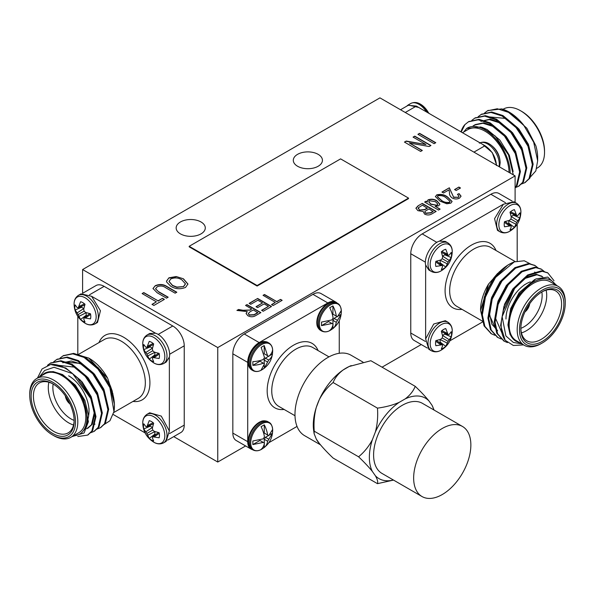 <?xml version="1.0" encoding="UTF-8"?>
<svg xmlns="http://www.w3.org/2000/svg" width="595" height="595" viewBox="0 0 595 595"><rect width="100%" height="100%" fill="white"/><g stroke="black" fill="none" stroke-linecap="round" stroke-linejoin="round"><path stroke-width="0.89" d="M393.533 480.091L377.461 483.661L333.111 458.061C327.436 452.646 322.832 447.752 319.314 443.387L316.302 439.095A46.447 26.82 120 0 0 319.314 443.387M377.461 483.661C378.1 481.92 377.409 479.287 375.386 475.762A46.447 26.82 120 0 0 393.377 480.001M372.373 471.471C368.855 467.097 364.259 462.211 358.577 456.796C364.207 452.178 368.803 446.488 372.373 439.735A46.447 26.82 120 0 0 372.373 471.471L375.386 475.762M358.577 456.796L314.234 431.197L314.123 433.696L316.302 439.095M415.221 386.334C420.851 391.688 425.447 396.582 429.017 401A46.447 26.82 120 0 0 405.217 398.873C410.007 395.236 413.339 391.056 415.221 386.334L370.878 360.726L349.146 366.505A46.447 26.82 120 0 0 343.114 369.986L349.146 366.505A46.447 26.82 -60 0 1 351.043 365.672A46.447 26.82 -60 0 1 351.236 365.598M433.837 409.925A46.447 26.82 120 0 0 432.029 405.292L429.017 401M432.029 405.292L434.105 410.081M377.461 408.133C385.657 407.039 392.901 405.121 399.186 402.354A46.447 26.82 120 0 0 375.386 431.963C377.401 424.399 378.093 416.455 377.461 408.133L333.111 382.533C327.481 387.152 322.884 392.834 319.314 399.595A46.447 26.82 120 0 0 316.302 407.359L319.314 399.595A46.447 26.82 -60 0 1 343.114 369.986C338.324 373.623 334.992 377.803 333.111 382.533M405.217 398.873L399.186 402.354M375.386 431.963L372.373 439.735M314.123 433.696L313.654 430.43A46.447 26.82 -60 0 1 316.302 407.359C314.286 414.923 313.595 422.874 314.234 431.197M422.026 496.542L381.975 473.419A40.46 23.361 -60 0 1 381.975 426.704A40.46 23.361 -60 0 1 422.435 403.343L462.486 426.466A40.46 23.361 -60 0 1 470.861 444.986A40.46 23.361 -60 0 1 453.204 485.706A40.46 23.361 -60 0 1 422.026 496.542A40.46 23.361 -60 0 1 422.026 449.827A40.46 23.361 -60 0 1 462.486 426.466M320.489 444.837L304.595 435.659A46.447 26.82 -60 0 1 304.595 382.027A46.447 26.82 -60 0 1 351.043 355.215L363.01 362.117M337.149 303.115A16.184 9.341 120 0 0 335.915 302.141A16.184 9.341 120 0 0 327.823 302.937L259.16 342.579A16.184 9.341 120 0 0 247.713 362.4L247.713 441.683A16.184 9.341 120 0 0 251.068 449.091A16.184 9.341 120 0 0 252.533 449.679M327.823 302.937L312.948 294.354L244.285 333.988L259.16 342.579M339.262 353.281L339.262 320.75M268.866 442.687L297.039 426.422M247.713 362.4L232.838 353.809L232.838 433.093L247.713 441.683M248.249 443.178A15.589 8.999 -60 0 1 248.137 441.445A15.589 8.999 -60 0 1 260.677 421.595C262.782 420.509 265.169 420.531 267.839 421.662A15.953 9.215 -60 0 0 255.545 425.938A15.953 9.215 -60 0 0 248.584 441.996A15.953 9.215 -60 0 0 251.886 449.307C249.565 447.552 248.353 445.499 248.241 443.126M316.904 324.253A15.589 8.999 -60 0 1 329.333 302.669C331.437 301.583 333.825 301.606 336.502 302.743A15.953 9.215 -60 0 0 320.541 311.959A15.953 9.215 -60 0 0 320.549 330.381C318.243 328.663 317.031 326.603 316.897 324.208M261.309 370.157A15.53 8.962 -60 0 1 261.279 370.172A15.53 8.962 -60 0 1 250.718 363.359A15.53 8.962 -60 0 1 261.696 344.587A15.53 8.962 -60 0 1 272.674 350.477C272.54 359.291 268.754 365.851 261.309 370.157C258.342 371.786 255.56 371.949 252.972 370.648L251.886 370.023C249.565 368.275 248.353 366.215 248.241 363.85A15.589 8.999 -60 0 1 259.16 343.07A15.589 8.999 -60 0 1 260.714 342.296M312.948 294.354A16.184 9.341 -60 0 1 321.032 293.551L335.915 302.141M251.068 449.091L236.193 440.501A16.184 9.341 -60 0 1 232.838 433.093M232.838 353.809A16.184 9.341 -60 0 1 244.285 333.988M272.674 350.477L272.674 350.477C272.614 347.13 271.365 344.639 268.925 343.01L267.839 342.385A15.953 9.215 -60 0 0 259.866 343.174A15.953 9.215 -60 0 0 249.439 357.231A15.953 9.215 -60 0 0 251.886 370.023M261.123 370.068L264.492 363.828L263.347 363.173A21.442 12.383 180 0 1 252.853 365.345L252.853 361.641A21.442 12.383 0 0 0 263.347 359.469L264.492 357.491L261.123 347.368L264.217 345.583L267.586 355.706L268.732 356.368A21.442 12.383 0 0 0 272.495 350.306L272.495 354.003A21.442 12.383 180 0 1 268.732 360.064L264.217 368.283L261.123 370.068M264.217 345.583L264.217 353.757L267.586 355.706M267.586 362.043L264.217 360.101L264.217 363.671M264.217 365.062L264.217 368.283M264.217 360.101L265.363 358.123L268.568 356.271M269.364 355.81L272.495 354.003M265.363 354.419L264.217 353.757M252.853 365.345L259.978 361.225L263.347 363.173M265.363 358.123L268.732 360.064M341.329 310.835C340.928 306.797 339.678 304.305 337.588 303.368A15.953 9.215 -60 0 0 321.627 312.583A15.953 9.215 -60 0 0 321.627 331.006C324.26 332.3 327.042 332.144 329.965 330.515L329.965 330.515A15.53 8.962 -60 0 1 319.381 323.806A15.53 8.962 -60 0 1 330.225 305.019A15.53 8.962 -60 0 1 341.329 310.828A15.53 8.962 -60 0 1 341.329 310.835A15.53 8.962 -60 0 1 341.337 311.282M321.501 322.074L331.95 319.924L333.096 317.946A21.442 12.383 -120 0 0 329.727 307.764L332.932 305.912A21.442 12.383 60 0 1 336.301 316.094L337.447 316.756L341.166 310.724L341.166 314.294L336.301 322.312A21.442 12.383 60 0 1 332.932 328.596L329.727 330.448A21.442 12.383 -120 0 0 333.096 324.156L331.95 323.494L321.501 325.644L321.501 322.074M341.166 314.294L338.377 315.9M337.172 316.592L334.078 318.385L337.447 320.326M331.95 323.494L328.589 321.553L321.501 325.644M334.078 314.807L332.932 314.153L332.932 305.912M332.932 328.596L332.932 324.982M332.932 324.059L332.932 320.363L334.078 318.385M332.932 314.153L336.301 316.094M336.301 322.312L332.932 320.363M261.309 449.441C258.386 451.062 255.605 451.226 252.972 449.932A15.953 9.215 -60 0 1 249.662 442.628A15.953 9.215 -60 0 1 256.631 426.57A15.953 9.215 -60 0 1 268.925 422.286C271.022 423.231 272.272 425.722 272.674 429.761C272.666 438.359 268.88 444.919 261.309 449.441L261.309 449.441A15.53 8.962 -60 0 1 250.718 442.881A15.53 8.962 -60 0 1 261.488 423.99A15.53 8.962 -60 0 1 272.674 429.724A15.53 8.962 -60 0 1 272.674 429.754M272.503 433.22L267.646 441.23A21.442 12.383 60 0 1 264.277 447.522L261.071 449.374A21.442 12.383 -120 0 0 264.44 443.082L263.295 442.42L252.845 444.569L252.845 440.999L263.295 438.85L264.44 436.871A21.442 12.383 -120 0 0 261.071 426.689L264.277 424.837A21.442 12.383 60 0 1 267.646 435.019L268.784 435.674L272.503 429.642L272.503 433.22L269.714 434.826M265.422 433.733L264.277 433.071L264.277 424.837M263.295 442.42L259.926 440.478L252.845 444.569M264.277 442.985L264.277 439.288L265.422 437.303L268.509 435.518M265.422 437.303L268.784 439.251M264.277 447.522L264.277 443.907M267.646 441.23L264.277 439.288M264.277 433.071L267.646 435.019M515.106 175.904L379.945 97.87L82.601 269.55L217.755 347.577L515.106 175.904L515.106 202.419M217.755 347.577L217.755 462.032L245.616 445.945M382.049 367.175L421.253 344.542M427.374 348.075L414.113 340.422A16.184 9.341 -60 0 1 410.766 333.014L425.41 341.471M425.41 262.187L410.766 253.73L410.766 333.014M410.766 253.73A16.184 9.341 -60 0 1 422.205 233.909L436.856 242.373M505.519 202.731L490.868 194.267L422.205 233.909M490.868 194.267A16.184 9.341 -60 0 1 498.96 193.472L512.213 201.125M249.164 303.353L257.642 298.459L271.528 306.477L263.228 311.259L261.607 310.322L268.464 306.373L264.135 303.874L257.642 307.622L256.021 306.685L262.507 302.937L257.821 300.23L250.785 304.29L249.164 303.353M417.913 134.314L419.594 133.34L435.793 142.696L434.112 143.67L417.913 134.314M424.622 202.047L426.065 201.214L427.426 202.003L427.173 201.17L428.117 199.823C431.323 198.767 434.246 199.087 436.886 200.798L439.898 204.152L438.723 205.781L435.101 206.227L440.136 209.128L438.508 210.065L424.622 202.047M448.972 189.872L443.558 192.996L441.936 192.059L449.329 187.789L453.583 197.116L458.128 197.28L458.983 196.112L457.443 194.349L459.065 193.62L461.051 196.157L459.519 198.142C457.012 199.318 454.543 199.243 452.111 197.927C450.125 196.402 449.262 194.647 449.522 192.661L448.972 189.872M176.239 276.534L183.431 278.795L187.953 284.038L185.528 287.422C180.3 289.475 175.391 289.103 170.802 286.314L166.63 282.008L166.511 281.123L168.921 277.82L176.239 276.534L183.431 278.795M142.101 293.551L143.782 292.584L158.084 300.839L162.502 298.288L164.399 299.382L153.882 305.458L151.985 304.365L156.403 301.814L142.101 293.551M189.18 246.3L189.18 246.828L257.107 286.046L408.52 198.626L408.52 198.098L340.6 158.88L189.18 246.3L257.107 285.518L257.107 286.046M297.56 166.243A14.563 8.412 0 0 0 313.439 168.073A14.563 8.412 0 0 0 322.43 160.3A14.563 8.412 0 0 0 307.86 151.889A14.563 8.412 0 0 0 293.298 160.3A14.563 8.412 0 0 0 297.56 166.243M180.426 233.872A14.563 8.412 0 0 0 196.298 235.694A14.563 8.412 0 0 0 205.29 227.93A14.563 8.412 0 0 0 190.727 219.518A14.563 8.412 0 0 0 176.157 227.93A14.563 8.412 0 0 0 180.426 233.872M454.558 189.56L458.886 187.061L460.508 187.998L456.179 190.497L454.558 189.56M158.85 291.81L168.184 297.195L166.503 298.169L157.177 292.785L152.982 288.516L155.221 285.734C159.624 283.808 163.714 284.179 167.485 286.835L176.812 292.219L175.131 293.186L165.797 287.801C163.261 285.868 160.412 285.518 157.244 286.753L155.555 288.724L158.85 292.071L167.954 297.329M413.071 137.11L414.752 136.136L430.951 145.492L429.159 146.526L409.412 143.016L422.331 150.468L420.643 151.442L404.444 142.086L406.244 141.052L425.968 144.555L413.071 137.11M436.626 194.915C440.746 193.881 444.346 194.543 447.433 196.893L452.096 201.467L450.854 203.148L446.83 203.78L440.04 201.162L435.384 196.566L436.626 195.175C440.746 194.149 444.346 194.803 447.433 197.161L447.433 196.893M418.01 205.87L422.279 203.401L436.165 211.418L431.858 213.903C429.516 215.241 427.084 215.308 424.562 214.088L423.201 211.515L417.883 210.652L415.912 208.205L418.01 205.87L422.279 203.401M245.557 305.436L246.999 304.603L260.885 312.613L255.791 315.558C253.239 317.098 250.599 317.15 247.862 315.714L246.099 313.52L247.275 311.624L236.907 310.426L238.543 309.482L243.117 310.27L249.848 310.032L251.692 308.976L245.557 305.436M263.05 295.336L264.492 294.503L276.757 301.583L280.543 299.397L282.164 300.334L273.15 305.54L271.528 304.603L275.314 302.416L263.05 295.336M173.747 436.626L217.755 462.032M82.601 269.55L82.601 293.238M82.787 293.201L96.04 285.548A16.184 9.341 60 0 1 104.132 286.351L89.481 294.808M158.144 334.45L172.795 325.993L104.132 286.351M172.795 325.993A16.184 9.341 60 0 1 184.234 345.814L169.59 354.27M169.59 433.554L184.234 425.098L184.234 345.814M184.234 425.098A16.184 9.341 60 0 1 180.887 432.505L167.626 440.159M257.107 285.518L408.52 198.098M400.524 109.755L408.259 105.293L416.359 106.088L485.014 145.73C491.983 150.513 495.799 157.125 496.461 165.551M529.379 178.136L535.827 170.921L537.657 160.821L533.722 142.302L523.6 125.024A40.46 23.361 -120 0 0 509.052 112.031A40.46 23.361 -120 0 0 501.682 108.892L487.878 110.581M525.147 182.479L529.84 178.188L533.142 164.19L528.784 145.768L517.784 127.94L502.946 115.556L491.745 111.986L481.519 114.255M518.795 186.153L523.488 181.862L526.791 167.864L522.425 149.442L511.425 131.607L496.587 119.231L485.394 115.661L475.16 117.922M515.106 187.916L517.129 185.528L520.432 171.531L516.066 153.108L505.066 135.281L490.235 122.897L479.042 119.327L468.808 121.596M460.991 131.852A40.46 23.361 60 0 1 464.888 124.63L461.222 131.986M523.6 125.024L508.509 112.343L497.308 108.773L487.469 110.811L484.531 113.035M521.302 184.071L524.76 182.717L529.052 178.649L532.354 164.651L527.988 146.229L516.988 128.394L502.15 116.018L490.957 112.448L481.124 114.471L478.172 116.702M515.106 187.7L518.394 186.391L522.693 182.323L525.995 168.318L521.629 149.895L510.629 132.068L495.799 119.684L484.598 116.114L474.758 118.145L471.813 120.376M515.106 187.566L516.334 185.99L519.636 171.992L515.27 153.57L504.27 135.734L489.44 123.358L478.239 119.788L468.406 121.819L464.888 124.63M509.052 112.031L526.858 128.245L535.864 145.812A35.603 20.557 60 0 1 537.657 157.623L537.657 160.821M516.929 117.855L512.741 114.969M536.72 168.333L537.486 167.894A33.982 19.62 -120 0 0 544.529 152.335A33.982 19.62 -120 0 0 520.491 110.715A33.982 19.62 -120 0 0 503.504 109.026L503.035 109.302M521.637 111.377L520.491 110.715L521.637 111.377A32.368 18.69 60 0 1 544.529 151.018L544.529 152.335M501.682 108.892L509.394 112.232M510.19 173.071A35.603 20.557 -120 0 0 494.103 137.073A35.603 20.557 -120 0 0 466.636 128.468L463.669 132.023M462.479 132.715L468.027 129.509A33.982 19.62 60 0 1 485.022 131.198A33.982 19.62 60 0 1 509.045 172.409M466.636 128.468L480.857 126.973L495.189 136.01L508.494 154.901L513.307 174.871M522.499 123.678L521.562 122.719M530.1 152.023L527.594 144.711L515.203 126.393M523.741 155.697L521.235 148.378L511.745 133.168L498.974 122.622L489.335 119.595L480.864 121.373L490.131 119.141L499.77 122.161L512.54 132.707L522.031 147.924L525.839 165.916M517.382 159.363L514.876 152.052L505.386 136.835L492.615 126.289L482.984 123.269L474.505 125.039L472.965 126.081M532.198 162.242L528.382 144.25L518.899 129.041L506.129 118.494L488.755 116.843M519.48 169.582L515.672 151.591L506.181 136.381L493.411 125.835L483.772 122.808L475.301 124.578L473.248 126.051M513.143 171.553L509.313 155.265L499.822 140.048L487.052 129.502L482.091 127.397M406.645 106.222L408.103 105.003L418.709 107.45M428.735 113.236A15.596 9.007 -120 0 0 420.665 104.289L420.665 104.289C417.296 102.199 413.971 101.938 410.691 103.515L408.103 105.003M482.664 144.369L492.258 152.551L496.684 165.269M500.172 162.926A15.596 9.007 -120 0 0 500.172 162.725A15.596 9.007 -120 0 0 500.172 162.718A15.596 9.007 -120 0 0 489.328 143.931L489.328 143.931C485.959 141.841 482.634 141.58 479.354 143.157M94.925 323.94L97.513 322.445L100.436 310.739L91.608 296.295L81.002 293.856L78.414 295.351A16.504 9.527 60 0 1 94.925 304.878A16.504 9.527 60 0 1 94.925 323.94C91.645 325.517 88.32 325.257 84.951 323.167L84.951 323.167C78.027 318.682 74.412 312.42 74.1 304.372A15.596 9.007 60 0 1 74.1 304.365A15.596 9.007 60 0 1 74.1 304.171A15.596 9.007 60 0 1 85.189 297.835A15.596 9.007 60 0 1 96.152 317.038A15.596 9.007 60 0 1 84.951 323.167M81.441 306.388A9.349 5.4 -120 0 0 81.589 307.251L75.111 309.995A11.312 6.53 60 0 1 75.111 304.893L77.112 307.533L78.243 307.771L84.795 304.938M78.243 307.771L80.585 301.732A11.312 6.53 60 0 1 85.011 304.283L83.724 309.103L84.081 311.14L85.665 312.472L90.485 313.766A11.312 6.53 60 0 1 90.485 318.875L84.081 317.879L83.724 318.987L85.011 322.029A11.312 6.53 60 0 1 80.585 319.478L77.112 312.925L83.806 308.53L81.589 307.251M80.585 319.478L86.208 315.238L86.193 312.65M86.208 315.238A9.349 5.4 -120 0 0 86.877 315.804M79.053 306.41L84.52 303.859M85.665 317.864L90.604 314.398M84.081 317.879L89.815 313.625M79.053 316.287L86.208 312.687M78.243 314.51L84.081 311.14M77.112 312.925L75.111 309.995M163.58 442.866L166.169 441.371L169.359 430.966L161.267 416.098L149.665 412.781L147.077 414.276A16.504 9.527 60 0 1 163.58 423.804A16.504 9.527 60 0 1 163.588 442.866C160.3 444.435 156.976 444.182 153.614 442.085L153.614 442.085C146.69 437.608 143.075 431.345 142.763 423.298A15.596 9.007 60 0 1 142.763 423.29A15.596 9.007 60 0 1 142.763 423.097A15.596 9.007 60 0 1 153.845 416.76A15.596 9.007 60 0 1 164.815 435.964A15.596 9.007 60 0 1 153.614 442.085M169.367 431.011L169.359 357.119C171.286 349.183 163.402 335.521 155.563 333.222L149.665 333.498L147.077 334.992A16.504 9.527 60 0 1 163.58 344.52A16.504 9.527 60 0 1 163.588 363.582C160.3 365.159 156.976 364.899 153.614 362.809L153.614 362.809C146.69 358.324 143.075 352.062 142.763 344.014A15.596 9.007 60 0 1 142.763 344.007A15.596 9.007 60 0 1 142.763 343.813A15.596 9.007 60 0 1 153.845 337.477A15.596 9.007 60 0 1 164.815 356.68A15.596 9.007 60 0 1 153.614 362.809M150.104 425.306A9.349 5.4 -120 0 0 150.252 426.176L143.774 428.921A11.312 6.53 60 0 1 143.774 423.811L145.768 426.451L146.906 426.689L153.458 423.863M152.491 427.485L150.252 426.176M146.906 426.689L149.248 420.658A11.312 6.53 60 0 1 153.674 423.209L152.38 428.028L152.744 430.066L154.328 431.39L159.14 432.691A11.312 6.53 60 0 1 159.14 437.794L152.744 436.804L152.38 437.905L153.674 440.954A11.312 6.53 60 0 1 149.248 438.403L154.864 434.164L154.856 431.568M154.864 434.164A9.349 5.4 -120 0 0 155.54 434.729M147.709 425.336L153.183 422.785M154.328 436.789L159.267 433.324M152.744 436.804L158.471 432.55M149.248 438.403L147.709 435.213L154.864 431.613M147.709 435.213L146.906 433.435L152.744 430.066M146.906 433.435L145.768 431.844L152.461 427.448M145.768 431.844L143.774 428.921M163.58 363.582L166.169 362.087L169.367 357.082M150.104 346.03A9.349 5.4 -120 0 0 150.252 346.892L143.774 349.637A11.312 6.53 60 0 1 143.774 344.535L145.768 347.168L146.906 347.413L153.458 344.579M152.491 348.201L150.252 346.892M146.906 347.413L149.248 341.374A11.312 6.53 60 0 1 153.674 343.925L152.38 348.744L152.744 350.782L154.328 352.114L159.14 353.408A11.312 6.53 60 0 1 159.14 358.51L152.744 357.521L152.38 358.621L153.674 361.671A11.312 6.53 60 0 1 149.248 359.12L154.864 354.88L154.856 352.285M154.864 354.88A9.349 5.4 -120 0 0 155.54 355.446M147.709 346.052L153.183 343.501M154.328 357.506L159.267 354.04M152.744 357.521L158.471 353.266M149.248 359.12L147.709 355.929L154.864 352.329M147.709 355.929L146.906 354.151L152.744 350.782M146.906 354.151L145.768 352.567L152.461 348.164M145.768 352.567L143.774 349.637M78.019 378.799L90.41 397.118L94.218 412.833L91.466 424.771L86.781 428.764M84.378 375.125L96.769 393.444L99.276 400.762M62.75 362.764L71.229 360.994L80.861 364.014L93.631 374.56L103.121 389.777L105.635 397.088M97.089 367.784L109.48 386.103L111.986 393.421M109.391 384.296L114.433 404.28L114.433 405.931A40.46 23.361 -120 0 0 109.391 384.296L98.577 368.082L84.84 356.948L73.646 353.385L63.412 355.646M114.419 405.046L114.262 407.359M37.425 378.115L42.037 368.974L50.672 364.467L65.762 367.963L80.6 380.339L91.6 398.174L95.966 416.597L92.664 430.594L87.971 434.886M50.694 362.987L60.921 360.726L72.121 364.296L86.959 376.672L97.959 394.5L102.318 412.93L99.015 426.927L94.322 431.219M57.053 359.321L67.28 357.052L78.481 360.622L93.311 372.998L104.318 390.833L108.677 409.256L105.375 423.253L100.681 427.545M40.044 376.605L44.64 373.221C49.467 370.692 55.186 371.295 61.791 375.029C64.431 376.196 67.718 378.599 71.66 382.243L83.412 398.933L88.417 421.684L84.088 432.959L72.062 436.604M50.672 364.467A40.46 23.361 60 0 1 72.597 373.645L54.033 367.271L44.655 370.484L39.263 377.059M72.597 373.645L90.804 398.635L95.17 417.058L91.868 431.055L87.584 435.116L77.767 436.544M47.496 365.293L50.292 363.21L60.132 361.18L71.326 364.75L86.163 377.133L97.163 394.961L101.529 413.384L98.22 427.381L93.928 431.457L90.477 432.803M53.706 361.767L56.659 359.536L66.491 357.513L77.685 361.083L92.523 373.459L103.523 391.294L107.881 409.717L104.579 423.714L100.295 427.783L96.836 429.136M60.058 358.101L63.003 355.877L72.843 353.839L84.044 357.409L98.874 369.793L109.882 387.62L113.965 411.614A40.46 23.361 -120 0 0 114.433 405.931M89.034 358.242A35.603 20.557 60 0 1 89.257 358.368A35.603 20.557 60 0 1 107.636 378.182L88.729 358.056L76.1 354.345M103.85 424.711L109.934 420.754L113.965 411.614M107.636 378.182L112.924 393.897M44.64 373.221L53.059 371.555L62.587 374.567L75.357 385.114L84.847 400.331L88.655 416.046L85.903 427.984L83.397 430.691M69.95 371.459L82.177 381.99L91.206 396.657L95.014 412.38L92.262 424.309L87.837 428.229M88.224 427.991L86.855 428.579M58.496 365.315L75.305 367.227L88.067 377.773L97.558 392.99L101.373 410.981M64.29 361.909L81.656 363.552L94.427 374.106L103.917 389.316L107.732 407.307M88.201 359.982L100.875 370.529L110.276 385.649L112.366 391.451M113.333 396.233L113.727 400.785M29.75 395.363L29.75 394.039A33.982 19.62 60 0 1 36.786 378.487A33.982 19.62 60 0 1 53.781 380.168A33.982 19.62 60 0 1 75.981 410.119A33.982 19.62 60 0 1 70.775 437.347A33.982 19.62 60 0 1 53.781 435.666L52.635 435.005A32.368 18.69 -120 0 0 75.52 421.788A32.368 18.69 -120 0 0 52.635 382.146A32.368 18.69 -120 0 0 29.75 395.363A32.368 18.69 -120 0 0 52.635 435.005M52.635 383.738L52.635 383.738A30.427 17.567 60 0 1 74.152 421A30.427 17.567 60 0 1 52.635 433.42A30.427 17.567 60 0 1 31.126 396.158A30.427 17.567 60 0 1 52.635 383.738L52.635 383.738M53.215 384.08A28.805 16.63 -120 0 0 39.382 382.972A28.805 16.63 -120 0 0 39.382 416.232A28.805 16.63 -120 0 0 68.187 432.863A28.805 16.63 -120 0 0 74.144 420.323M68.656 375.809A28.805 16.63 60 0 1 89.027 411.086A28.805 16.63 60 0 1 88.625 415.488M73.557 424.986A28.805 16.63 60 0 1 48.887 382.258M53.148 384.043A25.57 14.763 -120 0 0 74.144 420.397M65.301 395.801A8.092 4.671 -120 0 0 70.031 403.998M155.563 333.222L91.608 296.295M77.811 316.369L77.811 354.389M113.266 414.514L145.083 432.877M73.475 435.785A35.603 20.557 -120 0 0 86.944 416.649A35.603 20.557 -120 0 0 71.66 382.243M70.775 437.347L78.785 432.721A33.982 19.62 -120 0 0 83.992 405.493A33.982 19.62 -120 0 0 61.791 375.542A33.982 19.62 -120 0 0 44.796 373.861L36.786 378.487M65.621 396.27A8.092 4.671 -120 0 0 69.786 403.484M447.923 322.192L445.335 320.705L433.733 324.022L425.641 338.882L428.831 349.295L431.42 350.79A16.504 9.527 -60 0 1 431.412 331.727A16.504 9.527 -60 0 1 447.923 322.192C450.928 324.253 452.364 327.257 452.237 331.222L452.237 331.222C451.813 339.455 448.199 345.717 441.386 350.009A15.596 9.007 -60 0 1 441.378 350.016A15.596 9.007 -60 0 1 441.207 350.113A15.596 9.007 -60 0 1 430.185 343.679A15.596 9.007 -60 0 1 441.326 324.58A15.596 9.007 -60 0 1 452.237 331.222M441.2 270.837L441.2 270.837A15.596 9.007 -60 0 1 430.185 264.396A15.596 9.007 -60 0 1 441.326 245.296A15.596 9.007 -60 0 1 452.237 251.938C451.813 260.171 448.199 266.434 441.386 270.725A15.596 9.007 -60 0 1 441.378 270.732A15.596 9.007 -60 0 1 441.207 270.829C437.898 272.83 434.633 273.053 431.42 271.506A16.504 9.527 -60 0 1 431.412 252.444A16.504 9.527 -60 0 1 447.923 242.909L445.335 241.421L439.437 241.139C431.598 243.437 423.714 257.1 425.641 265.035L425.633 338.934M439.46 342.646A9.349 5.4 120 0 0 440.136 342.088L445.752 346.32A11.312 6.53 -60 0 1 441.326 348.878L442.62 345.829L442.256 344.728L436.529 340.466M440.144 339.492L440.136 342.088M442.256 344.728L435.86 345.717A11.312 6.53 -60 0 1 435.86 340.608L440.672 339.314L442.256 337.982L442.62 335.952L441.326 331.132A11.312 6.53 -60 0 1 445.752 328.574L448.095 334.613L449.232 334.375L451.226 331.735A11.312 6.53 -60 0 1 451.226 336.844L444.748 334.093L442.509 335.401M444.748 334.093A9.349 5.4 120 0 0 444.896 333.23M440.672 344.706L435.733 341.247M447.291 333.252L441.817 330.701M448.095 334.613L441.542 331.779M451.226 336.844L449.232 339.767L442.539 335.372M449.232 339.767L448.095 341.351L442.256 337.982M448.095 341.351L447.291 343.129L440.136 339.537M447.291 343.129L445.752 346.32M516.586 203.274L513.998 201.779L503.392 204.219L494.564 218.655L497.487 230.369L500.075 231.864A16.504 9.527 -60 0 1 500.075 212.802A16.504 9.527 -60 0 1 516.586 203.267C519.584 205.327 521.027 208.332 520.9 212.296L520.9 212.296C520.476 220.529 516.862 226.792 510.049 231.091A15.596 9.007 -60 0 1 510.041 231.091A15.596 9.007 -60 0 1 509.87 231.187A15.596 9.007 -60 0 1 498.848 224.754A15.596 9.007 -60 0 1 509.989 205.654A15.596 9.007 -60 0 1 520.9 212.296M508.123 223.72A9.349 5.4 120 0 0 508.792 223.162L514.415 227.402A11.312 6.53 -60 0 1 509.989 229.953L511.276 226.903L510.919 225.803L505.185 221.548M508.807 220.567L508.792 223.162M510.919 225.803L504.515 226.792A11.312 6.53 -60 0 1 504.515 221.682L509.335 220.388L510.919 219.057L511.276 217.026L509.989 212.207A11.312 6.53 -60 0 1 514.415 209.648L516.757 215.688L517.888 215.45L519.889 212.809A11.312 6.53 -60 0 1 519.889 217.919L513.411 215.174L511.164 216.476M513.411 215.174A9.349 5.4 120 0 0 513.559 214.304M509.335 225.78L504.396 222.322M515.947 214.326L510.48 211.783M516.757 215.688L510.205 212.854M519.889 217.919L517.888 220.842L511.194 216.446M517.888 220.842L516.757 222.433L510.919 219.057M516.757 222.433L515.947 224.211L508.792 220.611M515.947 224.211L514.415 227.402M503.392 204.219L439.4 241.154M425.633 264.998L428.831 270.011L431.42 271.506M439.46 263.362A9.349 5.4 120 0 0 440.136 262.804L445.752 267.036A11.312 6.53 -60 0 1 441.326 269.595L442.62 266.545L442.256 265.444L436.529 261.183M440.144 260.208L440.136 262.804M442.256 265.444L435.86 266.434A11.312 6.53 -60 0 1 435.86 261.324L440.672 260.03L442.256 258.699L442.62 256.668L441.326 251.849A11.312 6.53 -60 0 1 445.752 249.29L448.095 255.329L449.232 255.091L451.226 252.451A11.312 6.53 -60 0 1 451.226 257.561L444.748 254.809L442.509 256.118M444.748 254.809A9.349 5.4 120 0 0 444.896 253.946M440.672 265.422L435.733 261.964M447.291 253.968L441.817 251.417M448.095 255.329L441.542 252.496M451.226 257.561L449.232 260.484L442.539 256.088M449.232 260.484L448.095 262.075L442.256 258.699M448.095 262.075L447.291 263.853L440.136 260.253M447.291 263.853L445.752 267.036M452.237 251.938L452.237 251.938C452.364 247.974 450.928 244.969 447.923 242.909M503.883 309.407L513.552 289.52L525.259 278.356L536.973 274.771L542.774 276.839M497.524 305.733L507.193 285.845L512.273 280.014M497.628 330.649L491.857 324.193L489.655 314.331L492.407 297.998L500.834 282.179L505.914 276.348M484.813 298.392L494.482 278.505L499.562 272.674M492.957 279.486L507.743 265.132L509.179 264.306A40.46 23.361 120 0 0 492.957 279.486L484.323 296.964L481.556 314.42L484.062 325.904L491.135 333.631M508.413 264.76L510.495 263.741M523.593 344.899L513.366 345.479L505.14 340.251L500.626 325.435L503.928 306.403L513.872 287.958L527.646 274.964L541.42 270.829L547.482 272.748M503.853 340.972L496.78 333.252L494.266 321.761L497.569 302.729L507.513 284.284L521.287 271.298L535.061 267.155L541.123 269.074M497.494 337.305L490.421 329.578L487.915 318.094L491.217 299.062L501.154 280.617L514.928 267.624L528.702 263.488L534.764 265.407M520.975 343.389L515.739 341.099C511.142 338.183 508.799 332.932 508.732 325.346C508.428 322.475 508.866 318.429 510.049 313.193L518.624 294.666L535.827 278.951L547.757 277.069L556.92 285.659M505.14 340.251A40.46 23.361 -60 0 1 502.135 316.681L505.891 335.937L513.359 342.46L521.755 343.843M502.135 316.681L514.668 288.411L528.442 275.425L542.216 271.283L547.876 272.964L554.019 280.751M507.453 342.594L504.248 341.21L497.569 333.706L495.062 322.222L498.365 303.19L508.309 284.745L522.083 271.751L535.857 267.616L541.532 269.304L544.425 271.61M501.295 338.979L497.881 337.536L491.21 330.032L488.703 318.556L492.005 299.516L501.949 281.071L515.724 268.085L529.498 263.942L535.165 265.623L538.066 267.943M494.936 335.305L491.537 333.869L484.858 326.372L482.352 314.881L485.654 295.849L495.59 277.404L514.325 261.867A40.46 23.361 120 0 0 509.179 264.306M480.567 310.144A35.603 20.557 -60 0 1 480.567 309.891A35.603 20.557 -60 0 1 488.54 284.06L480.567 310.501L483.661 323.293M530.725 264.083L524.262 260.788L514.325 261.867M488.54 284.06L499.503 271.625M515.739 341.099L510.086 334.643L507.937 324.885L510.681 308.552L519.115 292.725L534.712 279.516M501.563 320.065L504.567 304.209L512.756 289.058L524.47 277.902L536.177 274.31L541.785 276.192M541.383 275.968L542.581 276.861M501.972 333.059L495.219 317.544L497.97 301.211L506.397 285.384L520.075 273.09M496.118 329.742L488.859 313.877L491.611 297.545L500.045 281.718L513.716 269.423M482.5 309.995L485.297 293.752L493.686 278.043L497.665 273.336M501.325 270.108L505.073 267.49M542.365 342.928L541.219 343.583A33.982 19.62 -60 0 1 524.225 345.271A33.982 19.62 -60 0 1 517.189 329.712A33.982 19.62 -60 0 1 532.019 295.507A33.982 19.62 -60 0 1 558.214 286.403A33.982 19.62 -60 0 1 565.25 301.963L565.25 303.286A32.368 18.69 120 0 0 542.365 290.07A32.368 18.69 120 0 0 519.48 329.712A32.368 18.69 120 0 0 542.365 342.928A32.368 18.69 120 0 0 565.25 303.286M520.848 328.916A30.427 17.567 -60 0 1 542.365 291.654A30.427 17.567 -60 0 1 563.874 304.075A30.427 17.567 -60 0 1 542.365 341.337A30.427 17.567 -60 0 1 520.848 328.916M520.856 328.247A28.805 16.63 120 0 0 526.813 340.786A28.805 16.63 120 0 0 555.618 324.156A28.805 16.63 120 0 0 555.618 290.888A28.805 16.63 120 0 0 541.785 291.996M505.973 319.009A28.805 16.63 -60 0 1 526.344 283.726A28.805 16.63 -60 0 1 530.353 281.874M546.113 290.182A28.805 16.63 -60 0 1 521.443 332.903M520.856 328.321A25.57 14.763 120 0 0 541.852 291.966M524.969 311.921A8.092 4.671 120 0 0 529.699 303.725M449.917 340.801L482.85 321.791M517.189 261.026L517.189 224.285M555.507 284.841A35.603 20.557 120 0 0 532.198 282.744A35.603 20.557 120 0 0 510.049 313.193M558.214 286.403L550.204 281.777A33.982 19.62 120 0 0 524.009 290.888A33.982 19.62 120 0 0 509.179 325.086A33.982 19.62 120 0 0 516.215 340.645L524.225 345.271M525.214 311.401A8.092 4.671 120 0 0 529.379 304.194M454.788 189.686L458.886 187.061M458.886 187.321L460.285 188.124M142.324 293.685L143.782 292.584M143.782 292.844L158.084 300.839M158.084 301.107L162.502 298.288M162.502 298.556L164.168 299.516M152.216 304.499L156.403 301.814M152.989 288.649L155.221 285.734M155.221 285.994C159.624 284.075 163.714 284.44 167.485 287.102L176.581 292.346M155.563 288.85L158.85 292.071M183.431 279.055L187.953 284.172M166.518 281.257L168.921 277.82M168.921 278.088L176.239 276.794M169.054 281.539L172.528 285.637L176.894 287.348L183.624 286.604L185.447 283.971M183.624 286.336L185.447 283.837L181.728 279.747C178.344 277.672 174.714 277.396 170.825 278.906L169.047 281.405L172.528 285.377L176.894 287.08L183.624 286.604M413.302 137.244L414.752 136.136M414.752 136.404L430.728 145.619M422.1 150.602L409.412 143.016M404.674 142.22L406.244 141.052M406.244 141.312L425.968 144.555M442.167 192.185L449.329 187.789M449.329 188.05L453.583 197.116M453.583 197.376L458.128 197.28M458.128 197.547L458.976 196.246M457.696 194.498L459.065 193.62M459.065 193.881L461.043 196.291M447.433 197.161L452.088 201.601M435.391 196.707L436.626 195.175M437.422 196.804L441.483 200.597C443.691 202.382 446.354 203.036 449.47 202.545L450.058 201.519M449.47 202.278L450.065 201.385L445.997 197.726C443.796 195.948 441.14 195.301 438.024 195.77L437.414 196.67L441.483 200.329C443.691 202.121 446.354 202.769 449.47 202.278L449.47 202.545M424.852 202.181L426.065 201.214M426.065 201.482L427.426 202.003M427.18 201.303L428.117 199.823M428.117 200.091C431.323 199.028 434.246 199.355 436.886 201.065L436.886 200.798M436.886 201.065L439.891 204.271M439.906 209.262L435.101 206.227M428.764 201.883L430.869 204.316L437.117 205.305L437.756 204.204M437.117 205.044L437.764 204.078L435.436 201.631L429.441 200.731L428.757 201.742L430.869 204.048L437.117 205.305M422.279 203.668L435.934 211.552M415.92 208.332L418.01 206.138M418.374 207.997L419.311 210.072L424.666 209.782L427.329 208.25L422.457 205.171L418.374 207.737L418.136 208.525M424.823 212.118L425.775 213.389L430.743 212.943L433.101 211.582L428.95 208.919L425.12 211.292L424.808 211.984L425.775 213.122L430.743 212.683L433.101 211.314M419.311 210.072L424.666 209.522L427.329 207.982M418.374 207.737L419.311 209.812M418.136 134.448L419.594 133.34M419.594 133.607L435.562 142.83M245.787 305.562L246.999 304.603M246.999 304.863L260.655 312.747M246.099 313.654L247.275 311.624M237.256 310.493L238.543 309.482M238.543 309.75L243.117 310.538L249.848 310.032M249.848 310.3L251.692 308.976M248.308 313.706L249.298 315.142L254.065 314.948L257.821 312.777L253.314 309.906L249.93 311.862L248.301 313.572L249.298 314.881L254.065 314.681L257.821 312.509M249.394 303.48L257.642 298.459M257.642 298.72L271.298 306.603M261.837 310.456L268.464 306.373M256.244 306.812L262.507 302.937M263.28 295.47L264.492 294.503M264.492 294.763L276.757 301.583M276.757 301.844L280.543 299.397M280.543 299.657L281.933 300.46M271.759 304.729L275.314 302.416M328.983 356.866L312.769 347.502A33.982 19.62 120 0 0 278.787 367.13A33.982 19.62 120 0 0 278.787 406.37L295.001 415.727M284.09 409.427A37.225 21.487 -60 0 1 274.883 364.869A37.225 21.487 -60 0 1 318.072 350.567M252.964 370.648A15.953 9.215 -60 0 1 250.525 357.863A15.953 9.215 -60 0 1 260.945 343.798A15.953 9.215 -60 0 1 268.925 343.01M473.925 152.134L485.014 145.73M416.359 106.088L405.269 112.492M426.548 111.972A16.504 9.527 -120 0 0 410.691 103.515M499.064 166.645A16.504 9.527 -120 0 0 499.279 164.19A16.504 9.527 -120 0 0 492.481 148.014A16.504 9.527 -120 0 0 480.001 142.83M113.786 412.514L138.293 398.367A33.982 19.62 -120 0 0 138.293 359.127A33.982 19.62 -120 0 0 104.304 339.507L78.421 354.449M101.016 372.113A33.982 19.62 -120 0 0 101.314 372.82M109.063 385.753A33.982 19.62 -120 0 0 109.629 386.46M99.001 342.564A37.225 21.487 60 0 1 142.198 356.866A37.225 21.487 60 0 1 132.99 401.432M515.203 261.569L490.697 247.423A33.982 19.62 120 0 0 456.707 267.043A33.982 19.62 120 0 0 456.707 306.291L482.59 321.233M486.591 292.829A33.982 19.62 120 0 0 487.052 292.219M494.386 279.04A33.982 19.62 120 0 0 494.713 278.2M462.01 309.348A37.225 21.487 -60 0 1 452.802 264.79A37.225 21.487 -60 0 1 495.999 250.488M260.67 342.311C262.819 341.225 265.206 341.247 267.839 342.385M329.965 330.515C337.543 325.993 341.329 319.426 341.329 310.828M337.588 303.368L336.502 302.743M321.627 331.006L320.541 330.381M268.925 422.294L267.839 421.662M252.972 449.932L251.886 449.307M488.272 110.35L487.476 110.804M481.913 114.017L481.117 114.478M475.554 117.691L474.765 118.145M469.202 121.358L468.406 121.819M525.549 182.263L524.76 182.717M519.197 185.93L518.401 186.391M502.292 109.733L503.006 109.316M474.505 125.039L475.301 124.578M429.196 113.496L420.665 104.289M499.584 166.942L500.172 162.718C499.86 154.678 496.245 148.415 489.328 143.931M78.414 295.351C75.468 297.366 74.025 300.296 74.1 304.157L74.1 304.157M147.077 414.276C144.124 416.284 142.688 419.222 142.763 423.082L142.763 423.082M147.077 334.992C144.124 337.001 142.688 339.938 142.763 343.798L142.763 343.798M94.984 424.101L94.189 424.562M89.027 408.445L89.027 411.086M87.577 435.123L88.372 434.662M93.928 431.457L94.724 430.996M100.287 427.783L101.083 427.322M50.292 363.21L51.088 362.749M56.651 359.544L57.447 359.083M63.011 355.87L63.806 355.416M431.42 350.79C434.633 352.337 437.898 352.114 441.2 350.12L441.2 350.12M500.075 231.864C503.296 233.411 506.553 233.188 509.863 231.195L509.863 231.195M534.63 272.064L535.426 272.517M524.054 285.05L526.344 283.726M547.883 272.964L547.088 272.51M541.524 269.297L540.729 268.836M535.165 265.623L534.377 265.169M504.248 341.21L503.452 340.749M497.889 337.536L497.093 337.082M491.529 333.869L490.741 333.408"/></g></svg>
